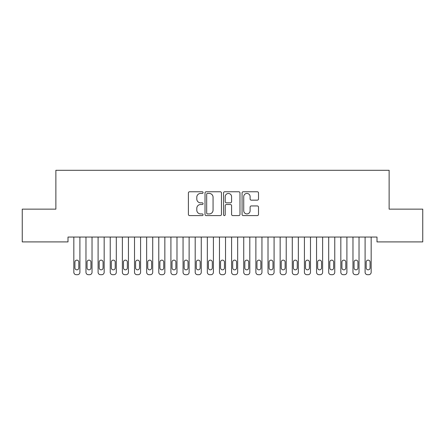 <?xml version="1.0" encoding="UTF-8"?>
<svg xmlns="http://www.w3.org/2000/svg" width="445" height="445" viewBox="0 0 445 445"><rect width="100%" height="100%" fill="white"/><g stroke="black" fill="none" stroke-linecap="round" stroke-linejoin="round"><path stroke-width="0.67" d="M203.081 192.596A0.834 0.834 0 0 0 202.247 191.762L189.592 191.762A1.19 1.19 0 0 0 188.402 192.958L188.402 214.395A1.19 1.19 0 0 0 189.592 215.591L202.247 215.591A0.834 0.834 0 0 0 203.081 214.757A0.834 0.834 0 0 0 202.247 213.923L200.612 213.923A3.81 3.81 0 0 1 196.796 210.107L196.796 208.321A3.81 3.81 0 0 1 200.612 204.511L202.247 204.511A0.834 0.834 0 0 0 203.081 203.677A0.834 0.834 0 0 0 202.247 202.842L200.612 202.842A3.81 3.81 0 0 1 196.796 199.032L196.796 197.246A3.81 3.81 0 0 1 200.612 193.43L202.247 193.43A0.834 0.834 0 0 0 203.081 192.596M257.316 200.161A1.19 1.19 0 0 0 258.506 198.971L258.506 192.958A1.19 1.19 0 0 0 257.316 191.762L243.259 191.762A1.19 1.19 0 0 0 242.069 192.958L242.069 214.395A1.19 1.19 0 0 0 243.259 215.591L257.316 215.591A1.19 1.19 0 0 0 258.506 214.395L258.506 207.131A1.19 1.19 0 0 0 257.316 205.94L251.297 205.94A1.19 1.19 0 0 0 250.107 207.131L250.107 210.735A3.187 3.187 0 0 1 246.919 213.923A3.187 3.187 0 0 1 243.732 210.735L243.732 196.618A3.187 3.187 0 0 1 246.919 193.43A3.187 3.187 0 0 1 250.107 196.618L250.107 198.971A1.19 1.19 0 0 0 251.297 200.161L257.316 200.161M376.998 237.052L68.002 237.052L68.002 241.908L22.25 241.908L22.25 209.139L55.87 209.139L55.87 170.302L389.13 170.302L389.13 209.139L422.75 209.139L422.75 241.908L376.998 241.908L376.998 237.052M221.46 192.958A1.19 1.19 0 0 0 220.264 191.762L206.207 191.762A1.19 1.19 0 0 0 205.017 192.958L205.017 214.395A1.19 1.19 0 0 0 206.207 215.591L220.264 215.591A1.19 1.19 0 0 0 221.46 214.395L221.46 192.958M224.736 191.762L238.793 191.762A1.19 1.19 0 0 1 239.983 192.958L239.983 214.395A1.19 1.19 0 0 1 238.793 215.591L232.774 215.591A1.19 1.19 0 0 1 231.584 214.395L231.584 205.701A1.19 1.19 0 0 0 230.393 204.511L226.399 204.511A1.19 1.19 0 0 0 225.209 205.701L225.209 214.757A0.834 0.834 0 0 1 224.375 215.591A0.834 0.834 0 0 1 223.54 214.757L223.54 192.958A1.19 1.19 0 0 1 224.736 191.762M207.52 193.43A0.834 0.834 0 0 0 206.686 194.265L206.686 213.088A0.834 0.834 0 0 0 207.52 213.923L209.245 213.923A3.81 3.81 0 0 0 213.06 210.107L213.06 197.246A3.81 3.81 0 0 0 209.245 193.43L207.52 193.43M231.584 196.679A3.187 3.187 0 0 0 228.396 193.492A3.187 3.187 0 0 0 225.209 196.679L225.209 201.652A1.19 1.19 0 0 0 226.399 202.842L230.393 202.842A1.19 1.19 0 0 0 231.584 201.652L231.584 196.679M79.9 237.052L79.9 272.273A2.425 2.425 0 0 1 77.469 274.699L76.256 274.699A2.425 2.425 0 0 1 73.831 272.273L73.831 237.052M78.804 267.901L78.804 262.077A1.941 1.941 0 0 0 76.863 260.136A1.941 1.941 0 0 0 74.921 262.077L74.921 267.901A1.941 1.941 0 0 0 76.863 269.842A1.941 1.941 0 0 0 78.804 267.901M92.032 237.052L92.032 272.273A2.425 2.425 0 0 1 89.606 274.699L88.394 274.699A2.425 2.425 0 0 1 85.968 272.273L85.968 237.052M90.941 267.901L90.941 262.077A1.941 1.941 0 0 0 89 260.136A1.941 1.941 0 0 0 87.059 262.077L87.059 267.901A1.941 1.941 0 0 0 89 269.842A1.941 1.941 0 0 0 90.941 267.901M104.169 237.052L104.169 272.273A2.425 2.425 0 0 1 101.744 274.699L100.531 274.699A2.425 2.425 0 0 1 98.1 272.273L98.1 237.052M103.079 267.901L103.079 262.077A1.941 1.941 0 0 0 101.137 260.136A1.941 1.941 0 0 0 99.196 262.077L99.196 267.901A1.941 1.941 0 0 0 101.137 269.842A1.941 1.941 0 0 0 103.079 267.901M116.306 237.052L116.306 272.273A2.425 2.425 0 0 1 113.881 274.699L112.668 274.699A2.425 2.425 0 0 1 110.238 272.273L110.238 237.052M115.216 267.901L115.216 262.077A1.941 1.941 0 0 0 113.275 260.136A1.941 1.941 0 0 0 111.333 262.077L111.333 267.901A1.941 1.941 0 0 0 113.275 269.842A1.941 1.941 0 0 0 115.216 267.901M128.444 237.052L128.444 272.273A2.425 2.425 0 0 1 126.018 274.699L124.8 274.699A2.425 2.425 0 0 1 122.375 272.273L122.375 237.052M127.353 267.901L127.353 262.077A1.941 1.941 0 0 0 125.407 260.136A1.941 1.941 0 0 0 123.465 262.077L123.465 267.901A1.941 1.941 0 0 0 125.407 269.842A1.941 1.941 0 0 0 127.353 267.901M140.581 237.052L140.581 272.273A2.425 2.425 0 0 1 138.15 274.699L136.938 274.699A2.425 2.425 0 0 1 134.512 272.273L134.512 237.052M139.485 267.901L139.485 262.077A1.941 1.941 0 0 0 137.544 260.136A1.941 1.941 0 0 0 135.603 262.077L135.603 267.901A1.941 1.941 0 0 0 137.544 269.842A1.941 1.941 0 0 0 139.485 267.901M152.718 237.052L152.718 272.273A2.425 2.425 0 0 1 150.288 274.699L149.075 274.699A2.425 2.425 0 0 1 146.65 272.273L146.65 237.052M151.623 267.901L151.623 262.077A1.941 1.941 0 0 0 149.681 260.136A1.941 1.941 0 0 0 147.74 262.077L147.74 267.901A1.941 1.941 0 0 0 149.681 269.842A1.941 1.941 0 0 0 151.623 267.901M164.85 237.052L164.85 272.273A2.425 2.425 0 0 1 162.425 274.699L161.212 274.699A2.425 2.425 0 0 1 158.782 272.273L158.782 237.052M163.76 267.901L163.76 262.077A1.941 1.941 0 0 0 161.819 260.136A1.941 1.941 0 0 0 159.877 262.077L159.877 267.901A1.941 1.941 0 0 0 161.819 269.842A1.941 1.941 0 0 0 163.76 267.901M176.988 237.052L176.988 272.273A2.425 2.425 0 0 1 174.562 274.699L173.35 274.699A2.425 2.425 0 0 1 170.919 272.273L170.919 237.052M175.897 267.901L175.897 262.077A1.941 1.941 0 0 0 173.956 260.136A1.941 1.941 0 0 0 172.015 262.077L172.015 267.901A1.941 1.941 0 0 0 173.956 269.842A1.941 1.941 0 0 0 175.897 267.901M189.125 237.052L189.125 272.273A2.425 2.425 0 0 1 186.7 274.699L185.482 274.699A2.425 2.425 0 0 1 183.056 272.273L183.056 237.052M188.035 267.901L188.035 262.077A1.941 1.941 0 0 0 186.093 260.136A1.941 1.941 0 0 0 184.147 262.077L184.147 267.901A1.941 1.941 0 0 0 186.093 269.842A1.941 1.941 0 0 0 188.035 267.901M201.262 237.052L201.262 272.273A2.425 2.425 0 0 1 198.832 274.699L197.619 274.699A2.425 2.425 0 0 1 195.194 272.273L195.194 237.052M200.167 267.901L200.167 262.077A1.941 1.941 0 0 0 198.225 260.136A1.941 1.941 0 0 0 196.284 262.077L196.284 267.901A1.941 1.941 0 0 0 198.225 269.842A1.941 1.941 0 0 0 200.167 267.901M213.4 237.052L213.4 272.273A2.425 2.425 0 0 1 210.969 274.699L209.756 274.699A2.425 2.425 0 0 1 207.331 272.273L207.331 237.052M212.304 267.901L212.304 262.077A1.941 1.941 0 0 0 210.363 260.136A1.941 1.941 0 0 0 208.421 262.077L208.421 267.901A1.941 1.941 0 0 0 210.363 269.842A1.941 1.941 0 0 0 212.304 267.901M225.532 237.052L225.532 272.273A2.425 2.425 0 0 1 223.106 274.699L221.894 274.699A2.425 2.425 0 0 1 219.468 272.273L219.468 237.052M224.441 267.901L224.441 262.077A1.941 1.941 0 0 0 222.5 260.136A1.941 1.941 0 0 0 220.559 262.077L220.559 267.901A1.941 1.941 0 0 0 222.5 269.842A1.941 1.941 0 0 0 224.441 267.901M237.669 237.052L237.669 272.273A2.425 2.425 0 0 1 235.244 274.699L234.031 274.699A2.425 2.425 0 0 1 231.6 272.273L231.6 237.052M236.579 267.901L236.579 262.077A1.941 1.941 0 0 0 234.637 260.136A1.941 1.941 0 0 0 232.696 262.077L232.696 267.901A1.941 1.941 0 0 0 234.637 269.842A1.941 1.941 0 0 0 236.579 267.901M249.806 237.052L249.806 272.273A2.425 2.425 0 0 1 247.381 274.699L246.168 274.699A2.425 2.425 0 0 1 243.738 272.273L243.738 237.052M248.716 267.901L248.716 262.077A1.941 1.941 0 0 0 246.775 260.136A1.941 1.941 0 0 0 244.833 262.077L244.833 267.901A1.941 1.941 0 0 0 246.775 269.842A1.941 1.941 0 0 0 248.716 267.901M261.944 237.052L261.944 272.273A2.425 2.425 0 0 1 259.518 274.699L258.3 274.699A2.425 2.425 0 0 1 255.875 272.273L255.875 237.052M260.853 267.901L260.853 262.077A1.941 1.941 0 0 0 258.907 260.136A1.941 1.941 0 0 0 256.965 262.077L256.965 267.901A1.941 1.941 0 0 0 258.907 269.842A1.941 1.941 0 0 0 260.853 267.901M274.081 237.052L274.081 272.273A2.425 2.425 0 0 1 271.65 274.699L270.438 274.699A2.425 2.425 0 0 1 268.012 272.273L268.012 237.052M272.985 267.901L272.985 262.077A1.941 1.941 0 0 0 271.044 260.136A1.941 1.941 0 0 0 269.103 262.077L269.103 267.901A1.941 1.941 0 0 0 271.044 269.842A1.941 1.941 0 0 0 272.985 267.901M286.218 237.052L286.218 272.273A2.425 2.425 0 0 1 283.788 274.699L282.575 274.699A2.425 2.425 0 0 1 280.15 272.273L280.15 237.052M285.123 267.901L285.123 262.077A1.941 1.941 0 0 0 283.181 260.136A1.941 1.941 0 0 0 281.24 262.077L281.24 267.901A1.941 1.941 0 0 0 283.181 269.842A1.941 1.941 0 0 0 285.123 267.901M298.35 237.052L298.35 272.273A2.425 2.425 0 0 1 295.925 274.699L294.712 274.699A2.425 2.425 0 0 1 292.282 272.273L292.282 237.052M297.26 267.901L297.26 262.077A1.941 1.941 0 0 0 295.319 260.136A1.941 1.941 0 0 0 293.377 262.077L293.377 267.901A1.941 1.941 0 0 0 295.319 269.842A1.941 1.941 0 0 0 297.26 267.901M310.488 237.052L310.488 272.273A2.425 2.425 0 0 1 308.062 274.699L306.85 274.699A2.425 2.425 0 0 1 304.419 272.273L304.419 237.052M309.397 267.901L309.397 262.077A1.941 1.941 0 0 0 307.456 260.136A1.941 1.941 0 0 0 305.515 262.077L305.515 267.901A1.941 1.941 0 0 0 307.456 269.842A1.941 1.941 0 0 0 309.397 267.901M322.625 237.052L322.625 272.273A2.425 2.425 0 0 1 320.2 274.699L318.982 274.699A2.425 2.425 0 0 1 316.556 272.273L316.556 237.052M321.535 267.901L321.535 262.077A1.941 1.941 0 0 0 319.593 260.136A1.941 1.941 0 0 0 317.647 262.077L317.647 267.901A1.941 1.941 0 0 0 319.593 269.842A1.941 1.941 0 0 0 321.535 267.901M334.762 237.052L334.762 272.273A2.425 2.425 0 0 1 332.332 274.699L331.119 274.699A2.425 2.425 0 0 1 328.694 272.273L328.694 237.052M333.667 267.901L333.667 262.077A1.941 1.941 0 0 0 331.725 260.136A1.941 1.941 0 0 0 329.784 262.077L329.784 267.901A1.941 1.941 0 0 0 331.725 269.842A1.941 1.941 0 0 0 333.667 267.901M346.9 237.052L346.9 272.273A2.425 2.425 0 0 1 344.469 274.699L343.256 274.699A2.425 2.425 0 0 1 340.831 272.273L340.831 237.052M345.804 267.901L345.804 262.077A1.941 1.941 0 0 0 343.863 260.136A1.941 1.941 0 0 0 341.921 262.077L341.921 267.901A1.941 1.941 0 0 0 343.863 269.842A1.941 1.941 0 0 0 345.804 267.901M359.032 237.052L359.032 272.273A2.425 2.425 0 0 1 356.606 274.699L355.394 274.699A2.425 2.425 0 0 1 352.968 272.273L352.968 237.052M357.941 267.901L357.941 262.077A1.941 1.941 0 0 0 356 260.136A1.941 1.941 0 0 0 354.059 262.077L354.059 267.901A1.941 1.941 0 0 0 356 269.842A1.941 1.941 0 0 0 357.941 267.901M371.169 237.052L371.169 272.273A2.425 2.425 0 0 1 368.744 274.699L367.531 274.699A2.425 2.425 0 0 1 365.1 272.273L365.1 237.052M370.079 267.901L370.079 262.077A1.941 1.941 0 0 0 368.137 260.136A1.941 1.941 0 0 0 366.196 262.077L366.196 267.901A1.941 1.941 0 0 0 368.137 269.842A1.941 1.941 0 0 0 370.079 267.901"/></g></svg>
